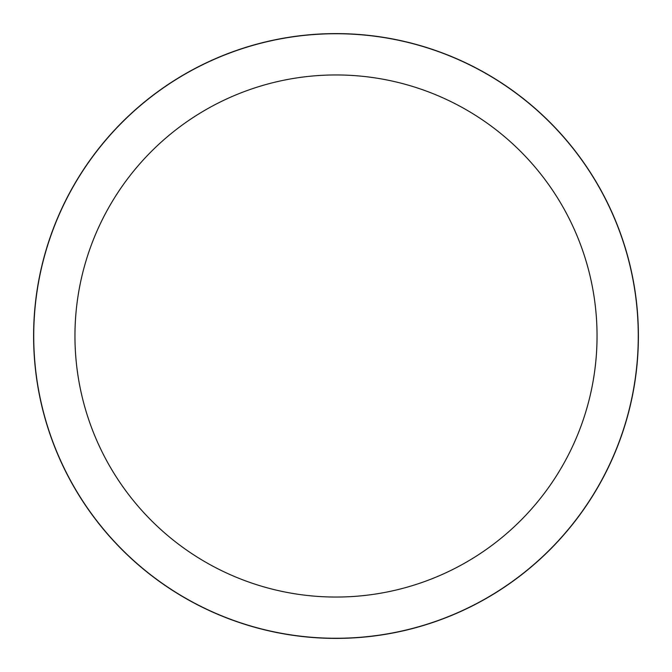 <?xml version="1.0" encoding="UTF-8"?>
<svg xmlns="http://www.w3.org/2000/svg" width="672" height="672" viewBox="0 0 672 672"><rect width="100%" height="100%" fill="white"/><g stroke="black" fill="none" stroke-linecap="round" stroke-linejoin="round"><path stroke-width="1.01" d="M336 33.667A302.333 302.333 0 0 1 638.333 336A302.333 302.333 0 0 1 336 638.333A302.333 302.333 0 0 1 33.667 336A302.333 302.333 0 0 1 336 33.667M336 33.734A302.266 302.266 0 0 1 638.266 336A302.266 302.266 0 0 1 336 638.266A302.266 302.266 0 0 1 33.734 336A302.266 302.266 0 0 1 336 33.734M336 74.953A261.047 261.047 0 0 1 597.047 336A261.047 261.047 0 0 1 336 597.047A261.047 261.047 0 0 1 74.953 336A261.047 261.047 0 0 1 336 74.953M33.6 336A302.4 302.4 0 0 1 336 33.6A302.4 302.4 0 0 1 638.4 336A302.4 302.4 0 0 1 336 638.4A302.4 302.4 0 0 1 33.6 336"/></g></svg>
